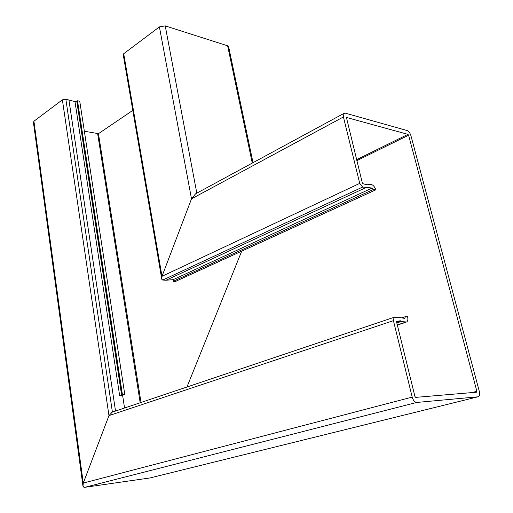 <?xml version="1.0" encoding="UTF-8"?>
<svg xmlns="http://www.w3.org/2000/svg" width="513" height="513" viewBox="0 0 513 513"><rect width="100%" height="100%" fill="white"/><g stroke="black" fill="none" stroke-linecap="round" stroke-linejoin="round"><path stroke-width="0.77" d="M365.775 187.655L166.013 280.245L173.323 279.636L173.843 280.989L373.535 189.393L372.258 188.04L362.64 187.053L359.728 183.385L343.421 116.951L343.973 113.379L345.422 113.174L407.091 130.539C408.771 131.251 410.041 132.931 410.894 135.573L479.328 391.445C479.944 394.099 479.681 395.837 478.552 396.658L150.027 477.943L84.748 487.324L83.003 486.382L83.273 483.066L108.961 415.607L112.232 412.157L108.961 415.607L83.273 483.066C82.401 485.888 82.894 487.305 84.748 487.324L150.027 477.943M396.536 321.645L398.12 321.119L396.741 321.132L396.581 321.972L414.94 396.485L415.697 397.376L476.667 392.195L476.878 391.304L408.579 135.201L407.944 134.361L346.422 117.445L362.293 182.808L363.012 183.725L366.744 184.763L367.071 184.218L371.38 184.507C373.297 185.122 374.766 186.899 375.805 189.829L373.535 189.393M401.705 317.887L405.353 316.668L404.77 318.393L397.806 317.233L394.055 317.316L393.433 320.67L412.195 397.094C413.228 400.499 414.741 402.282 416.736 402.449L478.078 396.799M398.12 321.119L400.448 320.811L401.115 321.529L406.649 322.023C407.854 321.119 408.168 319.349 407.598 316.733L405.353 316.668M241.706 251.158L186.95 387.014L241.706 251.158M401.115 321.529L396.825 322.946M161.601 278.104L123.28 55.019L123.71 53.73L161.999 276.315C161.313 278.508 161.576 279.752 162.788 280.06L166.013 280.245L162.788 280.06L161.826 279.399L161.999 276.315L191.503 198.832L161.999 276.315L359.728 183.385M195.568 193.824L191.503 198.832L195.568 193.824M367.071 184.218L366.147 184.648M375.805 189.829L176.183 281.118L173.843 280.989M77.514 100.766L79.752 101.266L124.794 394.523L122.594 395.222L119.606 395.331L122.427 394.657L77.514 100.766L75.084 101.645L65.85 99.221L62.381 99.83L33.916 121.228L33.448 122.498L82.817 485.041M173.368 279.643L173.695 281.477L173.785 279.951L173.323 279.636L166.013 280.245M176.183 281.118L176.01 281.611L173.695 281.477M123.71 53.73L159.408 26.9L165.231 25.881L227.637 45.804L228.561 46.362L228.747 47.241M84.356 131.225L98.451 133.675L132.79 110.391M122.594 395.222L124.55 408.015M68.909 99.9L115.528 411.048M124.794 394.523L122.427 394.657M393.433 320.67L108.961 415.607L62.381 99.83M412.195 397.094L83.273 483.066L33.916 121.228M416.736 402.449L84.748 487.324M476.878 391.304L471.665 392.618M408.579 135.201L356.836 160.665M400.448 320.811L396.613 322.087M400.736 321.01L396.677 322.35M405.443 322.235L397.306 324.909M362.64 187.053L162.788 280.06M343.421 116.951L191.503 198.832L159.408 26.9M407.944 134.361L356.593 159.684M346.666 117.413L346.326 117.592M372.175 188.027L173.227 279.636M76.796 101.343L121.587 394.972M165.231 25.881L196.819 193.144M227.637 45.804L252.274 163.089M98.451 133.675L141.024 402.468M65.85 99.221L112.398 412.099M97.669 133.816L140.184 402.75M77.341 100.946L122.222 394.747M74.994 101.625L119.606 395.331M405.95 322.254L397.351 325.082M394.055 317.316L111.661 412.349M343.973 113.379L194.946 194.164M228.561 46.362L253.024 162.679"/></g></svg>
